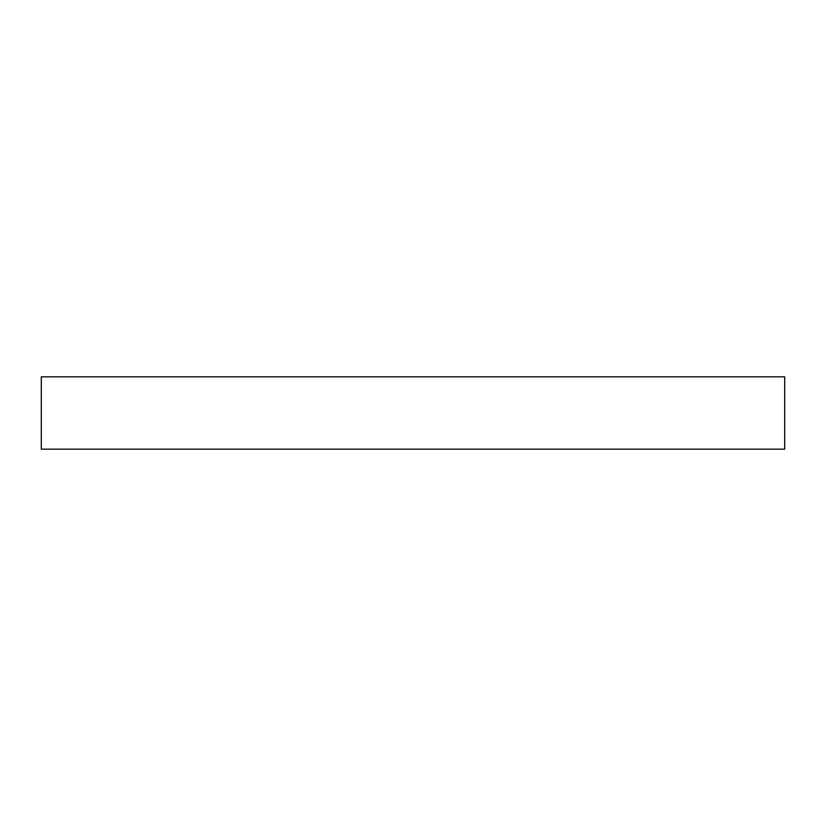<?xml version="1.0" encoding="UTF-8"?>
<svg xmlns="http://www.w3.org/2000/svg" width="826" height="826" viewBox="0 0 826 826"><rect width="100%" height="100%" fill="white"/><g stroke="black" fill="none" stroke-linecap="round" stroke-linejoin="round"><path stroke-width="1.24" d="M413 449.168L784.7 449.168L784.7 376.832L41.3 376.832L41.3 449.168L413 449.168"/></g></svg>
